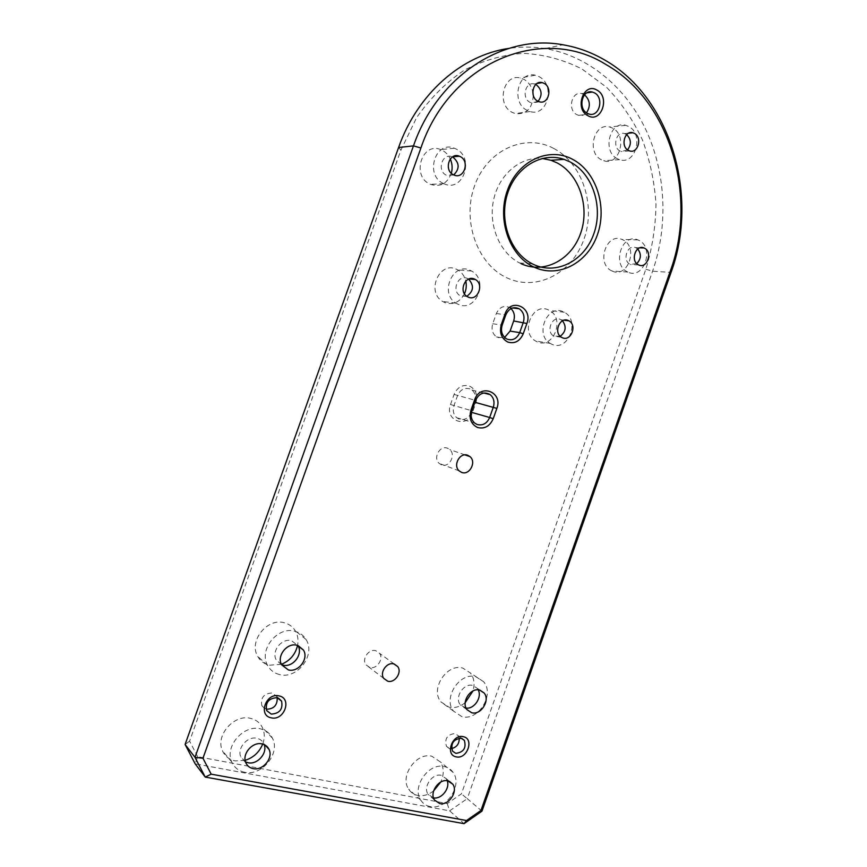<?xml version="1.0" encoding="UTF-8"?>
<svg xmlns="http://www.w3.org/2000/svg" width="867" height="867" viewBox="0 0 867 867"><rect width="100%" height="100%" fill="white"/><g stroke="black" fill="none" stroke-linecap="round" stroke-linejoin="round"><path stroke-width="0.65" stroke-dasharray="4.33 3.25" d="M475.896 402.776C477.945 394.951 475.81 389.37 469.502 386.053C462.631 384.233 457.494 387.029 454.091 394.431L450.504 404.542C444.272 420.636 467.259 429.067 472.352 412.779L475.896 402.776L475.008 402.288M471.377 412.54C468.657 418.284 464.593 420.484 459.163 419.129L456.757 417.731C453.441 414.61 452.509 410.611 453.95 405.723L457.548 395.601C460.258 389.673 464.376 387.43 469.881 388.882L471.908 390.02C474.975 392.599 476.167 396.1 475.484 400.532M553.71 148.43C524.99 132.868 487.081 149.948 474.542 185.896C461.558 221.627 477.934 265.335 507.726 278.199C537.334 291.615 572.328 272.899 584 239.14C596.084 205.566 582.624 163.484 553.71 148.43M521.186 263.72L519.647 262.983C499.825 253.056 488.067 225.322 493.594 199.909C498.948 174.43 520.579 156.288 542.178 158.433M511.01 308.619L509.568 307.557C503.825 305.108 499.414 307.102 496.347 313.518L492.727 323.738C491.155 329.341 492.413 333.73 496.488 336.905L497.842 337.621L504.605 337.415M584.521 94.817L581.779 93.625C571.7 90.764 567.148 110.001 576.804 114.628L578.668 115.376C581.638 116.037 584.239 115.192 586.482 112.829M441.585 464.864L439.157 463.39C432.731 458.014 439.872 445.02 447.48 448.217L449.735 449.561C456.302 454.828 449.29 468.007 441.585 464.864M369.786 667.482L365.874 664.751C361.517 658.985 368.865 648.549 375.725 650.694L379.508 653.295C383.983 658.985 376.744 669.573 369.786 667.482M459.207 738.153L458.155 735.628L454.98 733.536C447.242 734.501 444.403 738.771 446.451 746.324L449.713 748.503L451.534 748.6M277.18 697.718L276.649 696.364L272.195 692.961C263.915 693.437 260.458 697.675 261.834 705.684L266.407 709.217M451.328 173.248C447.231 183.663 440.273 187.359 430.433 184.335L430.021 184.151C411.196 176.239 421.861 141.581 440.653 149.59L442.116 150.229C445.714 152.072 448.434 154.976 450.276 158.943M443.503 183.501C424.407 175.416 435.288 140.042 454.341 148.224L455.836 148.875C475.192 157.599 463.054 193.124 443.926 183.696L443.503 183.501M453.755 174.906L446.44 175.242C436.426 170.929 442.268 152.408 452.249 156.84L452.455 156.927M464.463 293.783C459.759 302.323 453.181 305.249 444.728 302.583L442.571 301.445C425.892 291.886 439.526 260.674 456.562 269.279L457.852 269.93C461.916 272.357 464.56 276.074 465.785 281.092M458.209 304.339L456.031 303.19C439.125 293.447 453.007 261.596 470.282 270.374L471.594 271.035C489.151 280.063 476.016 312.868 458.209 304.339M466.804 296.297L460.063 295.69C451.133 290.694 458.307 273.907 467.4 278.47L468.592 279.12M537.161 341.815L535.524 340.969C519.897 332.495 532.641 301.944 548.421 309.942L549.407 310.429C565.49 318.362 553.352 349.553 537.161 341.815M551.846 344.264L550.177 343.397C534.375 334.781 547.337 303.634 563.312 311.773L564.309 312.261C580.565 320.335 568.21 352.121 551.846 344.264M560.201 336.288L553.785 336.103C545.462 331.66 552.171 315.285 560.581 319.511L562.52 320.812M611.864 270.905C595.867 264.229 606.185 232.161 621.975 239.433L622.82 239.812C638.881 246.922 627.903 278.946 612.102 271.013L611.864 270.905M627.61 271.945C611.441 265.161 621.942 232.475 637.906 239.888L638.751 240.278C654.986 247.518 643.813 280.139 627.849 272.065L627.61 271.945M636.779 263.611L630.266 264.392C621.802 260.783 627.383 243.692 635.728 247.659L637.733 248.981M601.47 159.799C586.244 152.744 593.982 122.052 609.75 127.016L612.644 128.164C627.979 135.675 619.515 166.388 603.681 160.709L601.47 159.799M617.326 158.726C601.926 151.53 609.826 120.231 625.779 125.314L628.705 126.484C644.214 134.157 635.576 165.456 619.558 159.658L617.326 158.726M627.545 149.861L621.292 151.552L620.035 151.031C611.972 147.206 616.199 130.841 624.543 133.583L626.689 134.613M533.281 95.348C532.414 108.57 526.399 114.65 515.226 113.588L512.321 112.439C496.043 104.874 503.283 73.359 520.254 77.976L524.058 79.406C528.491 81.997 531.395 86.093 532.782 91.685M527.114 110.358C510.63 102.631 518.022 70.465 535.232 75.201L539.09 76.664C555.769 84.944 547.402 117.229 530.062 111.54L527.114 110.358M538.082 101.309L531.623 102.978L529.975 102.317C521.316 98.209 525.315 81.368 534.332 83.969L535.741 84.446M281.407 664.317L269.312 665.206C264.099 663.905 260.198 660.914 257.618 656.232C248.471 640.919 267.437 617.467 284.43 622.799C289.134 624.067 292.753 626.733 295.279 630.808C297.815 635.164 298.573 640.03 297.565 645.416M279.532 674.559C274.221 673.258 270.266 670.224 267.643 665.455C258.366 649.871 277.689 625.887 294.943 631.274C299.733 632.542 303.407 635.251 305.964 639.391C316.173 654.531 297.489 679.609 279.532 674.559M281.58 664.686L276.324 660.08C270.981 651.377 281.786 637.744 291.572 640.735L297.945 645.536M245.155 760.337L235.206 760.89C229.191 759.622 224.943 756.252 222.451 750.757C215.124 735.649 233.96 713.964 250.379 718.32C255.906 719.577 259.916 722.655 262.398 727.543C264.749 732.637 264.858 738.142 262.712 744.07M244.732 772.259C238.609 771.001 234.296 767.577 231.771 761.985C224.336 746.617 243.519 724.422 260.208 728.789C265.833 730.057 269.897 733.168 272.411 738.142C280.691 753.141 262.072 776.29 244.732 772.259M245.524 761.887L240.918 757.086C236.637 748.481 247.355 735.877 256.827 738.294C260.046 738.998 262.365 740.797 263.785 743.658L264.175 744.601M465.178 702.682C460.019 706.833 454.633 708.35 449.03 707.223L440.783 701.771C430.032 688.842 447.047 663.027 462.815 668.099L470.402 672.976C474.141 677.961 474.997 683.955 472.97 690.977M461.862 716.63L453.517 711.113C442.636 698 459.933 671.654 475.907 676.759L483.58 681.69C495.024 694.359 478.346 721.377 461.862 716.63M466.099 708.09L460.323 704.871C454.135 697.556 463.791 682.643 472.84 685.472L477.24 688.322L478.216 689.872M433.619 790.921C428.547 794.822 423.324 796.339 417.937 795.462C413.938 794.66 410.839 792.546 408.639 789.122C399.427 776.095 416.474 752.025 431.766 756.208L440.458 761.985C444.077 767.859 444.164 774.556 440.707 782.088M430.195 806.581C426.152 805.79 423.009 803.655 420.788 800.176C411.467 786.965 428.786 762.375 444.283 766.569C448.001 767.371 450.927 769.322 453.073 772.399C462.924 785.22 446.18 810.417 430.195 806.581M433.5 797.868L428.06 794.291C422.76 786.911 432.427 772.996 441.205 775.315L446.223 778.664L447.242 780.744M481.976 811.144L467.259 798.68L652.58 271.219C668.11 226.58 666.224 174.354 646.522 131.123C626.624 88.109 588.953 55.943 545.31 48.585C533.216 46.623 521.002 46.569 508.669 48.433M197.643 756.674L189.602 741.155L400.933 150.089L416.604 117.63C430.13 98.253 446.05 82.43 464.344 70.14C483.526 60.235 503.359 54.643 523.852 53.342C544.205 54.534 563.55 59.725 581.876 68.927L606.662 87.383C621.249 102.642 633.192 120.177 642.469 139.988C650.044 160.666 654.552 182.124 655.983 204.384C655.625 226.666 652.244 248.276 645.839 269.214L461.417 793.858L447.242 803.59L197.643 756.674L195.173 763.827L449.626 810.84L464.062 823.65M447.242 803.59L449.626 810.84L467.259 798.68L461.417 793.858M189.602 741.155L185.094 744.46M645.839 269.214L652.58 271.219L671.058 272.401M454.091 394.431L475.539 400.381M450.504 404.542L471.865 410.763M496.347 313.518L505.84 314.819M492.727 323.738L502.177 325.168M398.582 147.509L400.933 150.089M471.453 412.324L472.352 412.779M581.779 93.625L586.894 92.856M459.174 470.9L439.157 463.39M383.756 678.428L365.874 664.751M446.451 746.324L452.552 751.169M261.834 705.684L266.624 710.55M454.341 148.224L440.653 149.59M456.031 303.19L442.571 301.445M467.161 296.536L460.063 295.69M550.177 343.397L535.524 340.969M561.513 337.306L553.785 336.103M637.906 239.888L621.975 239.433M639.879 247.81L635.728 247.659M625.779 125.314L609.75 127.016M628.673 133.182L624.543 133.583M535.232 75.201L520.254 77.976M536.955 83.503L534.332 83.969M267.643 665.455L257.618 656.232M281.677 664.859L276.324 660.08M231.771 761.985L222.451 750.757M245.903 762.917L240.918 757.086M453.517 711.113L440.783 701.771M467.053 709.705L460.323 704.871M420.788 800.176L408.639 789.122M434.486 800.013L428.06 794.291M519.647 262.983L532.197 263.785M545.31 48.585L562.846 44.77M449.42 781.362L446.223 778.664M453.073 772.399L440.458 761.985M480.004 690.186L477.24 688.322M483.58 681.69L470.402 672.976M265.064 745.046L263.785 743.658M272.411 738.142L262.398 727.543M305.964 639.391L295.279 630.808M539.437 101.807L531.623 102.978M530.062 111.54L515.226 113.588M629.637 150.912L621.292 151.552M619.558 159.658L603.681 160.709M638.741 264.966L630.472 264.489M627.849 272.065L612.102 271.013M564.092 320.205L561.177 319.815M564.309 312.261L549.407 310.429M469.014 278.946L468.202 278.871M471.594 271.035L457.852 269.93M453.907 174.971L446.798 175.405M443.926 183.696L430.433 184.335M276.649 696.364L278.535 698.184M458.155 735.628L461.862 738.456M394.225 664.014L379.508 653.295M464.961 454.872L449.735 449.561M471.908 390.02L483.775 393M456.757 417.731L474.683 423.074M578.668 115.376L589.148 114.065M509.568 307.557L512.668 307.948M496.488 336.905L505.96 338.509"/><path stroke-width="1.3" d="M475.484 400.532L471.377 412.54M493.215 418.718C489.79 426.282 484.566 429.208 477.544 427.485C471.03 424.191 468.819 418.447 470.922 410.286L474.617 399.86C480.08 382.932 503.304 392.112 496.856 408.4L493.215 418.718L489.66 417.504L493.312 407.197C494.829 401.995 493.789 397.801 490.18 394.615C484.024 391.31 479.137 393.228 475.539 400.381L471.865 410.763C470.369 415.781 471.312 419.877 474.683 423.074L477.143 424.505C482.756 425.881 486.929 423.551 489.66 417.504L471.453 412.324M456.183 756.858C444.76 754.984 452.26 733.699 463.281 736.679C474.563 738.673 467.172 759.676 456.183 756.858M461.146 738.25C453.354 739.248 450.493 743.55 452.552 751.169L455.825 753.347C463.661 752.274 466.489 747.939 464.333 740.353L461.146 738.25M271.241 717.833C257.737 715.578 265.985 692.43 279.044 695.908C292.374 698.303 284.257 721.127 271.241 717.833M277.082 697.697C268.737 698.184 265.248 702.465 266.624 710.55L271.241 714.105C279.651 713.519 283.097 709.184 281.569 701.11L277.082 697.697M534.256 267.209C509.807 256.339 496.639 220.088 507.358 190.523C517.707 160.774 548.778 146.436 572.469 159.246C596.323 171.623 607.496 206.747 597.396 234.816C587.642 263.048 558.565 278.513 534.256 267.209M570.074 161.912L564.081 159.355C541.626 151.562 515.432 167.277 507.303 194.349C498.926 221.313 510.652 253.012 532.197 263.785L533.747 264.543C556.852 275.327 584.553 260.642 593.841 233.776C603.454 207.05 592.779 173.638 570.074 161.912M523.245 333.762C519.853 341.273 514.695 344.036 507.78 342.042C501.375 338.466 499.219 332.603 501.332 324.442L505.006 314.049C510.457 297.164 533.292 307.276 526.887 323.489L523.245 333.762L519.691 332.625L523.321 322.351C524.947 316.477 523.57 311.947 519.192 308.771C513.394 306.3 508.94 308.316 505.84 314.819L502.177 325.168C500.584 330.847 501.841 335.291 505.96 338.509L507.314 339.225C512.841 340.829 516.97 338.629 519.691 332.625L510.089 331.107L513.676 320.963C515.139 316.076 514.25 311.957 511.01 308.619M587.88 115.679C574.095 108.863 583.675 81.812 596.94 90.092C610.52 97.05 601.113 123.656 587.88 115.679M594.502 92.877L592.324 92.032C582.158 89.117 577.541 108.613 587.273 113.306L589.148 114.065C599.357 117.294 604.288 97.776 594.502 92.877M605.979 64.537C542.796 24.525 450.136 61.297 420.907 147.997L202.965 758.224L211.19 774.166L466.511 820.54L480.99 810.428L670.419 270.732C697.632 197.004 670.787 101.287 605.979 64.537M508.669 48.433C461.678 55.163 417.406 93.809 398.582 147.509L413.472 145.873C437.651 75.678 503.738 33.607 562.846 44.77C577.628 47.284 591.576 52.367 604.689 60.007C671.502 98.069 699.03 196.571 671.058 272.401L481.976 811.144L464.062 823.65L205.241 777.081L195.173 763.827L185.094 744.46L194.988 757.335L413.472 145.873L420.907 147.997M542.178 158.433L551 160.287L556.928 162.801C579.405 174.321 590.037 207.191 580.576 233.472C571.429 259.916 544.053 274.34 521.186 263.72M504.605 337.415L510.089 331.107M461.645 472.407L459.174 470.9C452.617 465.384 459.954 451.989 467.714 455.262L470.012 456.638C476.709 462.035 469.513 475.615 461.645 472.407M387.755 681.213L383.756 678.428C379.323 672.532 386.855 661.749 393.878 663.916L397.725 666.571C402.299 672.391 394.875 683.326 387.755 681.213M452.455 156.927L452.899 157.133C459.553 162.801 459.846 168.729 453.755 174.906M453.549 174.809C443.46 170.463 449.377 151.736 459.423 156.223L460.074 156.515C470.239 161.045 463.986 179.805 453.907 174.971L453.549 174.809M468.202 297.078L467.161 296.536C458.177 291.475 465.416 274.525 474.585 279.12L475.376 279.532C484.545 284.398 477.511 301.608 468.202 297.078M562.304 337.707L561.513 337.306C553.135 332.83 559.898 316.282 568.351 320.552L568.958 320.855C577.465 325.179 570.865 341.901 562.304 337.707M638.535 264.868C630.027 261.227 635.663 243.974 644.051 247.973L644.419 248.135C652.949 251.907 647.14 269.138 638.741 264.966L638.535 264.868M628.38 150.392C620.263 146.534 624.533 129.996 632.932 132.77L634.384 133.366C642.534 137.354 638.058 153.893 629.637 150.912L628.38 150.392M535.741 84.446L536.229 84.695C541.983 89.626 542.601 95.164 538.082 101.309M537.768 101.146C529.065 96.985 533.097 79.97 542.178 82.603L544.097 83.34C552.853 87.654 548.551 104.701 539.437 101.807L537.768 101.146M297.945 645.536C303.439 654.141 292.862 667.948 282.902 665.087L281.58 664.686M288.31 669.898L281.677 664.859C276.291 656.07 287.194 642.284 297.067 645.286L303.417 650.012C309.096 658.649 298.4 672.792 288.31 669.898M264.175 744.601C267.686 753.174 257.347 764.922 248.114 762.743L245.524 761.887M253.164 768.617C249.75 767.902 247.333 766.005 245.903 762.917C241.579 754.236 252.405 741.48 261.964 743.897C265.204 744.612 267.545 746.411 268.976 749.305C273.56 757.866 262.918 770.926 253.164 768.617M471.702 712.75L467.053 709.705C460.832 702.324 470.564 687.26 479.668 690.099L484.1 692.961C490.494 700.189 480.968 715.47 471.702 712.75M439.742 803.568L434.486 800.013C429.154 792.579 438.908 778.523 447.74 780.831L452.791 784.202C458.296 791.517 448.727 805.768 439.742 803.568M398.582 147.509L185.094 744.46M450.276 158.943C452.303 163.592 452.65 168.361 451.328 173.248M465.785 281.092C466.717 285.471 466.273 289.708 464.463 293.783M532.782 91.685L533.281 95.348M297.565 645.416C295.398 654.433 290.001 660.741 281.407 664.317M262.712 744.07C259.32 752.209 253.467 757.639 245.155 760.337M472.97 690.977L465.178 702.682M440.707 782.088L433.619 790.921M447.242 780.744C450.255 788.45 441.39 799.537 433.5 797.868M478.216 689.872C482.301 697.22 474.314 709.271 466.099 708.09M626.689 134.613C631.263 139.338 631.555 144.421 627.545 149.861M637.733 248.981C641.504 254.053 641.19 258.93 636.779 263.611M562.52 320.812C566.639 326.686 565.869 331.844 560.201 336.288M468.592 279.12C474.271 285.514 473.685 291.236 466.804 296.297M266.407 709.217C273.885 709.043 277.483 705.218 277.18 697.718M451.534 748.6C456.822 747.235 459.38 743.756 459.207 738.153M586.482 112.829C590.817 106.153 590.167 100.149 584.521 94.817M211.19 774.166L205.241 777.081L194.988 757.335L202.965 758.224M464.062 823.65L466.511 820.54M480.99 810.428L481.976 811.144M475.008 402.288L496.856 408.4M513.676 320.963L526.887 323.489M670.419 270.732L671.058 272.401M505.006 314.049L505.84 314.819M502.177 325.168L501.332 324.442M474.617 399.86L475.539 400.381M471.865 410.763L470.922 410.286M586.894 92.856L592.324 92.032M459.423 156.223L452.65 156.808M644.051 247.973L639.879 247.81M632.932 132.77L628.673 133.182M542.178 82.603L536.955 83.503M551 160.287L564.081 159.355M452.791 784.202L449.42 781.362M484.1 692.961L480.004 690.186M268.976 749.305L265.064 745.046M303.417 650.012L298.075 645.579M568.958 320.855L564.092 320.205M475.376 279.532L469.014 278.946M278.535 698.184L281.569 701.11M461.862 738.456L464.333 740.353M397.725 666.571L394.225 664.014M470.012 456.638L464.961 454.872M483.775 393L490.18 394.615M512.668 307.948L519.192 308.771"/></g></svg>
